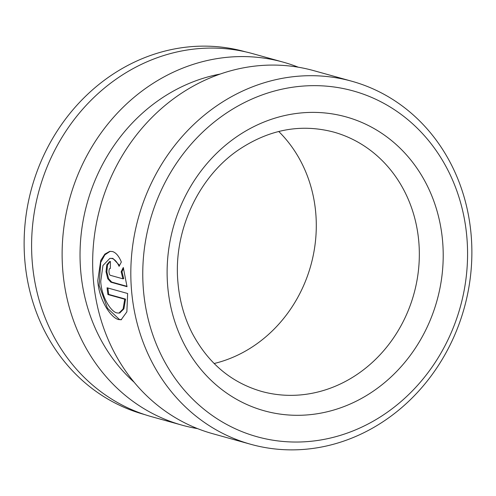 <?xml version="1.0" encoding="UTF-8"?>
<svg xmlns="http://www.w3.org/2000/svg" width="496" height="496" viewBox="0 0 496 496"><rect width="100%" height="100%" fill="white"/><g stroke="black" fill="none" stroke-linecap="round" stroke-linejoin="round"><path stroke-width="0.74" d="M245.489 51.832L244.962 51.689A188.244 168.907 105.6 0 0 24.8 260.127A188.244 168.907 105.6 0 0 144.014 414.396L144.541 414.538M278.721 131.471A134.59 120.764 -74.4 0 1 315.809 213.671A134.59 120.764 -74.4 0 1 214.136 363.518M109.864 258.379L102.957 265.496L100.738 281.331C101.389 296.261 110.459 311.5 116.913 312.933L118.978 313.081L123.089 308.977L124.738 299.218L107.911 294.537A188.424 169.068 -74.4 0 1 107.068 287.773L127.639 293.496L126.864 311.841L121.136 319.759L118.575 319.567C110.571 317.762 98.673 299.131 97.786 280.513L100.738 260.45L104.836 254.126L109.734 251.379L112.493 251.534C115.94 252.6 118.891 256.085 121.346 262L119.096 266.346C117.068 261.925 114.719 259.315 112.053 258.509L109.864 258.379L112.865 258.379L119.548 265.459M110.143 251.323L104.867 254.832L100.713 262.452L99.138 285.417L107.446 308.19L119.381 319.436L121.532 319.678M220.019 74.09A174.964 156.99 105.6 0 0 80.662 270.432A174.964 156.99 105.6 0 0 134.23 382.323M298.22 67.183A188.424 169.068 105.6 0 0 283.173 62.136A188.424 169.068 105.6 0 0 62.8 270.779A188.424 169.068 105.6 0 0 182.131 425.19A188.424 169.068 105.6 0 0 197.619 428.637M466.928 238.018A179.453 161.014 105.6 0 0 290.668 87.532A179.453 161.014 105.6 0 0 143.406 289.664A179.453 161.014 105.6 0 0 319.66 440.157A179.453 161.014 105.6 0 0 466.928 238.018M471.2 235.668A188.424 169.068 105.6 0 0 351.869 81.257A188.424 169.068 105.6 0 0 131.496 289.893A188.424 169.068 105.6 0 0 250.827 444.311A188.424 169.068 105.6 0 0 471.2 235.668M110.36 268.479C108.426 267.753 108.581 275.026 110.509 275.361L122.915 278.814L121.154 271.808L123.281 267.48L127.032 286.688L110.887 282.199L107.725 278.684L106.026 271.641L106.838 264.715L109.628 261.516L110.447 261.566A188.424 169.068 105.6 0 0 110.36 268.479L110.36 268.423M351.869 81.257L313.708 70.637A188.424 169.068 105.6 0 0 93.335 279.273A188.424 169.068 105.6 0 0 212.66 433.684L250.827 444.311M283.173 62.136L252.644 53.636A188.424 169.068 105.6 0 0 32.271 262.279A188.424 169.068 105.6 0 0 151.602 416.69L182.131 425.19M123.56 268.417L121.966 271.684L123.727 278.684L122.915 278.814M121.966 271.684L121.154 271.808M110.038 261.497L107.471 265.112L106.869 271.975L108.618 278.733L111.693 282.069L126.988 286.322M107.917 288.009A188.424 169.068 105.6 0 0 108.717 294.407L107.911 294.537M108.717 294.407L125.55 299.094L124.738 299.218M125.55 299.094L123.901 308.847L119.79 312.951L118.978 313.081M261.448 391.381A134.59 120.764 105.6 0 0 418.853 242.352A134.59 120.764 105.6 0 0 333.622 132.06C300.526 123.423 268.621 129.518 237.894 150.331C197.885 177.822 173.191 231.787 177.921 282.199C179.478 300.551 184.233 317.545 192.194 333.176C208.115 363.14 231.198 382.54 261.448 391.381M442.661 241.893A152.532 136.865 105.6 0 0 292.845 113.981A152.532 136.865 105.6 0 0 167.667 285.795A152.532 136.865 105.6 0 0 317.49 413.707A152.532 136.865 105.6 0 0 442.661 241.893M111.693 282.069L110.887 282.199"/></g></svg>
